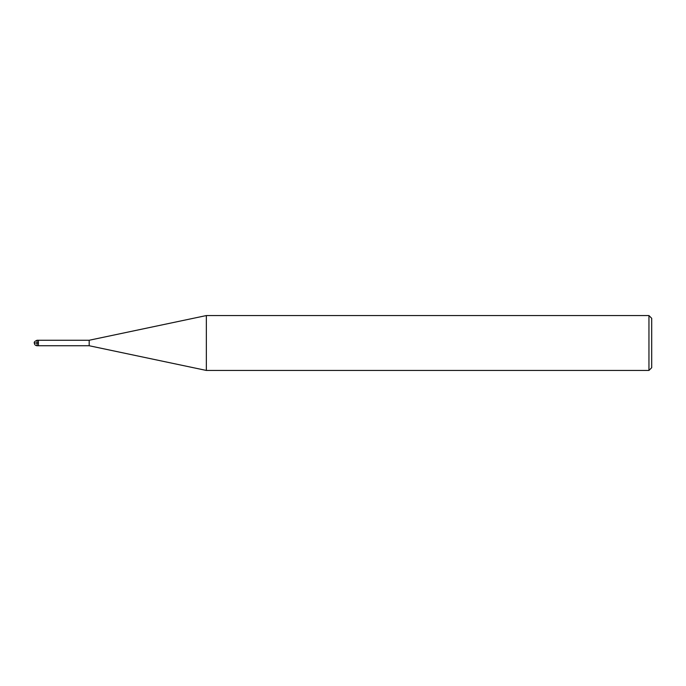 <?xml version="1.0" encoding="UTF-8"?>
<svg xmlns="http://www.w3.org/2000/svg" width="686" height="686" viewBox="0 0 686 686"><rect width="100%" height="100%" fill="white"/><g stroke="black" fill="none" stroke-linecap="round" stroke-linejoin="round"><path stroke-width="1.03" d="M206.349 370.44L206.349 315.56L89.18 340.256L89.18 345.744L206.349 370.44L648.956 370.44L648.956 315.56L206.349 315.56M648.956 370.44L651.7 367.696L651.7 318.304L648.956 315.56M89.18 345.744L37.044 345.744L37.044 340.256L38.416 340.256L38.416 345.744L38.416 340.256L89.18 340.256M38.416 343L34.3 343C34.472 344.655 35.389 345.572 37.044 345.744M37.044 340.256C34.772 341.268 33.854 342.185 34.3 343"/></g></svg>
